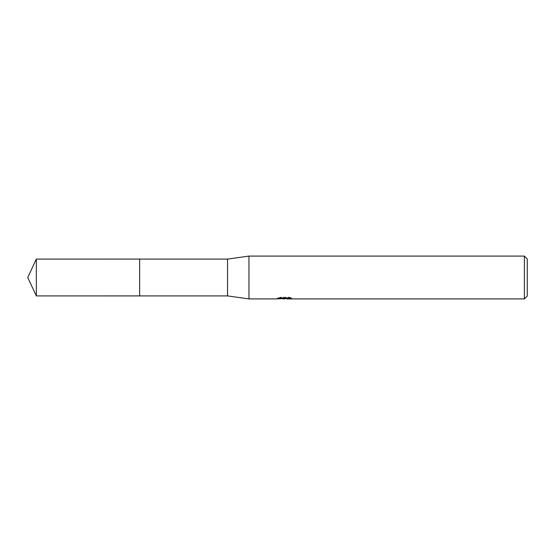 <?xml version="1.0" encoding="UTF-8"?>
<svg xmlns="http://www.w3.org/2000/svg" width="555" height="555" viewBox="0 0 555 555"><rect width="100%" height="100%" fill="white"/><g stroke="black" fill="none" stroke-linecap="round" stroke-linejoin="round"><path stroke-width="0.42" stroke-dasharray="2.77 2.08" d="M287.892 297.938L291.77 297.841L289.322 297.189L280.879 297.189L278.652 297.771L285.492 297.771L277.354 298.195L280.49 297.189L283.626 298.195L290.265 297.598L290.265 298.021L286.824 298.181M290.265 298.021L290.265 298.743L290.265 298.333L286.824 298.569M286.907 298.909L290.265 298.743M280.879 297.189L280.879 297.938M289.322 297.189L289.322 297.938M291.77 297.841L291.77 298.569M290.265 297.598L290.265 298.333M284.965 298.014L284.965 298.534M278.645 297.771L278.645 298.5M280.49 297.189L280.49 297.938L277.354 298.909L277.354 298.195L283.626 298.195M282.148 298.694L280.49 297.938M527.25 258.949L527.25 296.051M524.399 256.091L524.399 298.909M248.959 256.091L248.959 298.909M227.55 259.088L227.55 295.912M139.645 259.088L139.638 295.919M36.332 259.088L36.332 295.912M284.59 298.895L284.59 298.181M284.639 298.195L285.492 298.195"/><path stroke-width="0.83" d="M277.5 298.146L277.354 298.909L248.959 298.909L227.55 295.912L139.638 295.912L139.645 259.088L227.55 259.088L248.959 256.091L524.399 256.091L527.25 258.949L527.25 296.051L524.399 298.909L286.9 298.909L286.824 298.181L287.892 297.938M139.638 295.912L139.638 259.088L139.638 295.919L36.332 295.912L36.332 259.088L139.638 259.081M227.55 295.912L227.55 259.088M248.959 298.909L248.959 256.091M286.824 298.569L282.148 298.694M284.639 298.909L283.626 298.909M524.399 298.909L524.399 256.091M277.5 298.861L285.492 298.5L278.645 298.5L280.879 297.938L289.322 297.938L291.77 298.569L286.824 298.895M285.492 297.938L285.492 298.5M285.492 298.195L286.824 298.195M36.332 259.088L27.75 277.5L36.332 295.912"/></g></svg>
